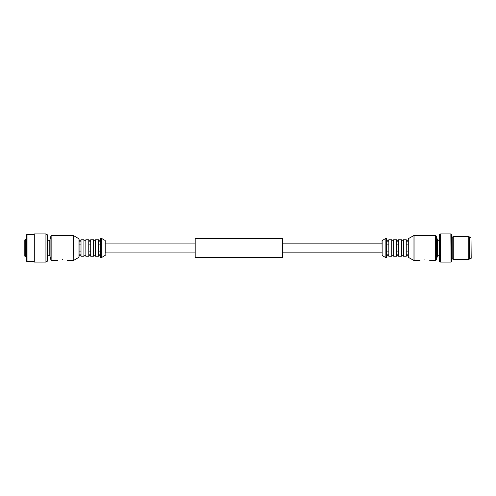 <?xml version="1.0" encoding="UTF-8"?>
<svg xmlns="http://www.w3.org/2000/svg" width="496" height="496" viewBox="0 0 496 496"><rect width="100%" height="100%" fill="white"/><g stroke="black" fill="none" stroke-linecap="round" stroke-linejoin="round"><path stroke-width="0.74" d="M25.284 239.432L24.8 239.915L25.284 239.432L25.284 256.624L25.284 239.432L24.8 239.915L24.8 256.141L24.8 239.915L25.284 239.432L26.542 239.432M81.009 255.266L81.009 256.24L83.917 256.24L83.917 239.76L81.009 239.76L81.009 255.266L79.075 255.266L79.075 256.265L79.075 238.867L79.075 240.734L81.009 240.734M105.239 243.108L105.146 240.492L101.407 238.334L100.397 238.502L100.397 240.734L98.456 240.734M98.456 255.266L98.456 256.24L95.548 256.24L95.548 239.76L98.456 239.76L98.456 255.266L100.397 255.266L100.589 257.691L100.589 238.309M79.075 238.867L73.21 235.402L51.844 235.402L50.908 236.121L49.805 240.244L49.805 255.756L47.864 255.756L47.387 261.212L45.93 261.566M105.239 252.892L105.239 240.659M195.182 243.108L105.047 243.108M26.542 234.713L26.542 261.287L27.032 261.566L27.032 234.434L26.542 234.713M34.298 234.434L27.032 234.434M34.298 233.945L34.298 262.055L45.93 262.055L45.93 233.945L34.298 233.945M51.844 235.402L51.844 260.598L50.908 259.879L50.908 236.121L49.805 240.244L47.864 240.244L47.387 234.788L45.93 234.434M47.864 240.244L47.864 255.756M79.075 251.875L81.009 251.875M81.009 254.15L79.075 254.15M79.075 241.85L81.009 241.85M81.009 244.125L79.075 244.125M79.075 256.265L78.976 257.3L73.303 260.574L67.251 260.598M88.765 251.875L90.706 251.875M90.706 254.15L88.765 254.15M88.765 241.85L90.706 241.85M90.706 244.125L88.765 244.125M88.765 255.266L88.765 256.24L85.858 256.24L85.858 239.76L88.765 239.76L88.765 255.266L90.706 255.266L90.706 256.24L93.614 256.24L93.614 239.76L90.706 239.76L90.706 255.266M98.456 251.875L100.397 251.875M100.397 254.15L98.456 254.15M98.456 241.85L100.397 241.85M100.397 244.125L98.456 244.125M100.397 238.502L100.397 256.668M62.403 259.631C68.653 260.691 68.653 260.691 62.403 259.631C56.153 260.691 56.153 260.691 62.403 259.631M85.858 240.734L83.917 240.734M95.548 240.734L93.614 240.734M195.182 257.691L282.404 257.691L282.404 238.309L195.182 238.309L195.182 257.691M439.568 234.379L439.568 261.621L439.413 235.16L439.568 234.379L440.38 234.186M471.2 258.273L471.008 237.534L471.2 258.273M469.259 237.534L471.008 237.534M469.259 259.148L469.259 236.852L468.776 236.369L468.776 259.631L469.259 259.148M453.27 236.369L452.786 236.852L452.786 259.148L453.27 259.631L453.27 236.369L468.776 236.369M451.819 237.094L452.786 237.094M451.819 261.615L451.819 234.385L451.428 234.186L451.428 261.814L451.819 261.615M451.044 234.186L451.428 234.186M451.044 261.857L450.845 233.945L451.044 261.857M440.572 233.945L440.572 262.055L440.572 233.945L450.845 233.945M439.568 261.621L439.995 261.814L439.995 234.186M408.301 238.7L408.301 257.3L408.301 238.7L414.073 235.402L435.432 235.402L435.432 260.598L436.368 259.879L437.472 255.756L437.472 240.244L439.413 240.244M408.202 244.125L406.267 244.125L406.267 239.76L403.36 239.76L403.36 256.24L406.267 256.24L406.267 244.125M406.267 241.85L408.202 241.85M406.267 251.875L408.202 251.875M398.511 244.125L398.511 239.76L401.419 239.76L401.419 256.24L398.511 256.24L398.511 244.125L396.577 244.125L396.577 239.76L393.669 239.76L393.669 256.24L396.577 256.24L396.577 244.125M396.577 241.85L398.511 241.85M396.577 251.875L398.511 251.875M408.202 254.15L406.267 254.15M398.511 254.15L396.577 254.15M388.821 244.125L388.821 239.76L391.728 239.76L391.728 256.24L388.821 256.24L388.821 244.125L386.88 244.125L386.688 238.309L385.869 238.334L382.038 240.659L382.131 255.508L382.131 240.492M386.88 241.85L388.821 241.85M386.88 251.875L388.821 251.875M388.821 254.15L386.88 254.15M382.131 255.508L385.869 257.666L386.88 257.498L386.88 244.125M424.874 259.631C418.624 260.691 418.624 260.691 424.874 259.631C431.123 260.691 431.123 260.691 424.874 259.631M435.432 235.402L436.368 236.121L437.472 240.244M401.419 240.734L403.36 240.734M391.728 240.734L393.669 240.734M282.404 243.152L382.329 243.152M47.002 234.434L47.002 261.566M47.387 234.788L47.387 261.212M73.21 235.402L73.21 260.598L73.303 235.426M78.976 238.7L78.976 257.3M101.314 238.309L101.314 257.691L100.589 257.691M101.407 238.334L101.314 257.691L105.239 255.341M105.146 240.492L105.146 255.508M436.368 259.879L436.368 236.121M408.301 257.3L414.073 260.598L414.073 235.402M413.974 260.574L413.974 235.426M386.688 257.691L386.688 238.309M385.962 257.691L385.962 238.309M385.869 257.666L385.869 238.334M195.182 252.892L105.047 252.892M24.8 256.141L25.284 256.624L26.542 256.624M34.298 261.566L27.032 261.566M90.706 240.734L88.765 240.734M50.908 259.879L49.805 255.756M51.844 260.598L57.561 260.598M85.858 255.266L83.917 255.266M95.548 255.266L93.614 255.266M469.259 258.466L471.008 258.466M453.27 259.631L468.776 259.631M451.819 258.906L452.786 258.906M451.044 261.814L451.428 261.814M440.572 262.055L450.845 262.055M439.995 261.814L440.38 261.814M437.472 255.756L439.413 255.756M408.202 240.734L406.267 240.734M398.511 240.734L396.577 240.734M406.267 255.266L408.202 255.266M396.577 255.266L398.511 255.266M388.821 240.734L386.88 240.734M386.88 255.266L388.821 255.266M414.073 260.598L420.025 260.598M435.432 260.598L429.722 260.598M401.419 255.266L403.36 255.266M391.728 255.266L393.669 255.266M282.404 252.848L382.329 252.848"/></g></svg>
